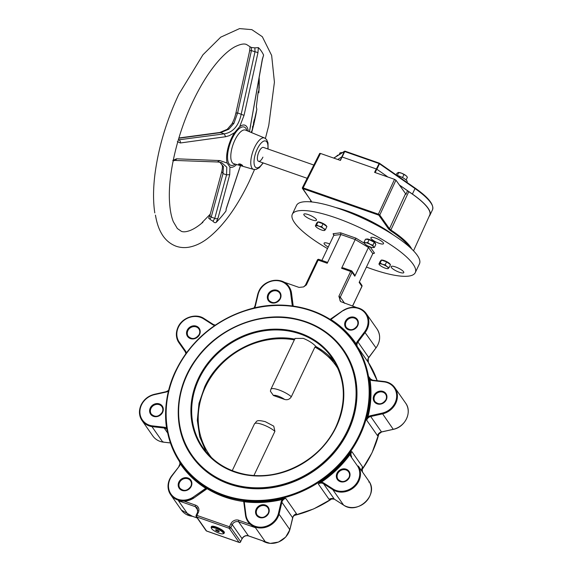 <?xml version="1.0" encoding="UTF-8"?>
<svg xmlns="http://www.w3.org/2000/svg" width="572" height="572" viewBox="0 0 572 572"><rect width="100%" height="100%" fill="white"/><g stroke="black" fill="none" stroke-linecap="round" stroke-linejoin="round"><path stroke-width="0.86" d="M329.708 243.965A7.007 1.73 -154.6 0 0 328.571 243.536A7.007 1.73 -154.6 0 0 324.088 243.164A7.007 1.73 -154.6 0 0 328.257 247.011M399.299 272.236A7.007 1.73 -154.6 0 0 403.782 272.608A7.007 1.73 -154.6 0 0 395.617 266.974A7.007 1.73 -154.6 0 0 391.134 266.602A7.007 1.73 -154.6 0 0 399.299 272.236M379.05 243.3A7.007 1.73 -154.6 0 0 383.533 243.672A7.007 1.73 -154.6 0 0 375.361 238.038A7.007 1.73 -154.6 0 0 370.878 237.666A7.007 1.73 -154.6 0 0 379.05 243.3M312.005 219.87A7.007 1.73 -154.6 0 0 316.488 220.241A7.007 1.73 -154.6 0 0 308.322 214.607A7.007 1.73 -154.6 0 0 303.839 214.228A7.007 1.73 -154.6 0 0 312.005 219.87M378.235 434.212L378.442 433.833M330.916 498.641L329.072 499.335L318.275 483.912L320.792 481.574A105.834 94.044 -35 0 0 349.556 453.818L351.816 451.544L362.612 466.966L361.869 468.625M170.456 442.964L162.798 442.084C158.558 441.334 155.241 439.303 152.846 435.986A17.782 15.802 -35 0 0 162.734 442.042L163.049 441.706L162.734 442.042L151.945 426.619A17.782 15.802 145 0 1 142.049 420.563A17.782 15.802 145 0 1 141.134 404.955M370.47 415.722L370.706 416.516A4.941 4.39 -35 0 0 366.981 419.462A4.941 4.39 -35 0 0 366.695 420.213L367.953 416.938A5.556 4.941 145 0 1 370.47 415.722L382.117 413.127A17.16 15.251 -35 0 0 396.618 397.118A17.16 15.251 -35 0 0 384.634 381.96L384.942 381.624A17.782 15.802 145 0 1 394.837 387.687A17.782 15.802 145 0 1 395.752 403.289A17.782 15.802 145 0 1 382.353 413.913L370.706 416.516L381.495 431.931L393.15 429.336A17.782 15.802 -35 0 0 406.542 418.711A17.782 15.802 -35 0 0 405.627 403.103L394.837 387.687C392.442 384.37 389.124 382.332 384.884 381.581L372.637 380.18L384.806 381.61M357.65 466.173L351.001 456.721L351.666 456.592A4.941 4.39 -35 0 1 351.408 452.252A4.941 4.39 -35 0 1 351.816 451.544L350.193 454.34A106.449 94.595 145 0 1 321.257 482.26A5.556 4.941 145 0 1 323.738 483.025L332.983 488.946A17.16 15.251 -35 0 0 353.954 486.272A17.16 15.251 -35 0 0 357.65 466.173L358.322 466.066A17.782 15.802 145 0 1 358.83 481.052A17.782 15.802 145 0 1 332.782 489.661L323.537 483.74L334.327 499.163L343.572 505.083A17.782 15.802 -35 0 0 369.619 496.475A17.782 15.802 -35 0 0 369.119 481.488L358.322 466.066M168.497 390.926A5.556 4.941 145 0 1 166.095 392.056L154.44 394.659A17.16 15.251 -35 0 0 141.513 404.912A17.16 15.251 -35 0 0 151.93 425.818L151.945 426.619L164.185 428.02L167.689 433.025M214.765 325.475A5.556 4.941 145 0 1 212.82 324.76L203.575 318.84A17.16 15.251 -35 0 0 178.435 327.155A17.16 15.251 -35 0 0 178.914 341.606L178.564 342.185L178.914 341.606L185.564 351.065A5.556 4.941 145 0 1 186.329 353.01M357.336 341.491L357.972 342.027A4.941 4.39 -35 0 0 357.421 342.928A4.941 4.39 -35 0 0 357.564 347.09L356.263 343.972A5.556 4.941 145 0 1 356.728 342.506A5.556 4.941 145 0 1 357.336 341.491L364.564 331.896L375.997 347.855L368.239 358.422L368.361 362.512A4.941 4.39 145 0 1 368.218 358.351A4.941 4.39 145 0 1 368.768 357.45L375.997 347.855A17.782 15.802 -35 0 0 377.963 344.616A17.782 15.802 -35 0 0 377.048 329.007L366.252 313.585A17.782 15.802 145 0 1 367.167 329.193A17.782 15.802 145 0 1 365.201 332.432L357.972 342.027L368.718 357.514M179.322 461.154L180.294 463.806A5.556 4.941 145 0 1 179.222 466.287L171.993 475.883A17.16 15.251 -35 0 0 170.099 479.014A17.16 15.251 -35 0 0 173.702 496.961A17.16 15.251 -35 0 0 193.1 497.19L193.565 497.876A17.782 15.802 145 0 1 170.635 494.666A17.782 15.802 145 0 1 169.72 479.057M255.033 305.884L257.836 294.029L258.251 293.879L255.419 305.856A5.556 4.941 145 0 1 254.44 307.936M257.836 294.029L258.251 293.879L257.836 294.029M191.784 456.084A92.6 82.282 -35 0 0 272.601 487.609A92.6 82.282 -35 0 0 348.262 431.166A92.6 82.282 -35 0 0 343.5 349.885L343.386 349.714A92.6 82.282 145 0 1 337.787 448.026A92.6 82.282 145 0 1 239.675 486.801A92.6 82.282 145 0 1 191.663 455.905L191.784 456.084M215.665 528.271A6.542 1.616 -154.6 0 0 211.49 528.385A6.542 1.616 -154.6 0 0 219.105 533.183A6.542 1.616 -154.6 0 0 222.923 533.812A6.542 1.616 -154.6 0 0 221.764 531.445A6.542 1.616 -154.6 0 0 215.665 528.271M211.49 528.385L211.197 527.627A7.164 1.773 25.4 0 1 211.175 527.112A7.164 1.773 25.4 0 1 215.758 527.498A7.164 1.773 25.4 0 1 224.11 533.261A7.164 1.773 25.4 0 1 223.702 533.562L222.923 533.812M224.11 533.261L224.367 532.718A7.164 1.773 -154.6 0 0 216.016 526.955A7.164 1.773 -154.6 0 0 211.433 526.576L211.175 527.112M243.722 501.601A0.615 0.551 -35 0 0 243.472 501.501A105.834 94.044 145 0 1 207.443 488.903A0.615 0.551 -35 0 0 206.771 488.946L193.729 498.112A17.782 15.802 145 0 1 184.155 501.165L195.531 505.14A6.17 5.484 145 0 1 198.341 512.419L196.925 515.401L229.436 526.769L230.852 523.788A6.17 5.484 145 0 1 238.789 520.263L250.164 524.238A17.782 15.802 145 0 1 248.141 521.929A17.782 15.802 145 0 1 248.062 521.814M250.164 524.238L255.462 527.699L238.603 521.807L248.42 535.835L265.286 541.727L255.462 527.699M265.286 541.727L263.52 541.112M327.513 248.591A68.047 16.817 25.4 0 1 292.335 214.228A68.047 16.817 25.4 0 1 335.914 217.853A68.047 16.817 25.4 0 1 415.279 272.608A68.047 16.817 25.4 0 1 371.707 268.99A68.047 16.817 25.4 0 1 366.423 267.067M292.335 214.228L296.532 205.391A68.047 16.817 25.4 0 1 340.111 209.016A68.047 16.817 25.4 0 1 419.476 263.771L415.279 272.608M369.255 379.529L369.076 376.948L370.012 379.622A106.449 94.595 145 0 1 367.953 416.938L367.217 416.631A105.834 94.044 -35 0 0 369.255 379.529L370.012 379.622A5.556 4.941 145 0 0 372.408 380.559L372.637 380.18L369.726 378.514A4.941 4.39 -35 0 0 372.565 380.208M381.596 431.91L381.495 431.931A4.941 4.39 145 0 0 377.777 434.884A4.941 4.39 145 0 0 377.491 435.635L366.695 420.213L367.217 416.631M368.296 362.412L355.591 344.094L356.263 343.972A106.449 94.595 145 0 0 330.816 319.476L330.273 319.533M217.911 531.474A1.988 0.493 -154.6 0 0 219.183 531.581A1.988 0.493 -154.6 0 0 216.867 529.979A1.988 0.493 -154.6 0 0 215.594 529.872A1.988 0.493 -154.6 0 0 217.911 531.474M193.729 498.112L206.614 488.717L205.748 488.309A106.449 94.595 145 0 1 180.294 463.806L180.645 463.234M333.905 234.842L333.104 233.698L333.798 235.342L321.886 260.424M370.213 246.997L374.517 253.146L372.794 253.653L359.152 282.396L361.89 286.315A1.237 1.094 -35 0 0 361.826 285.228A1.237 1.237 0 0 1 361.933 286.465L352.495 306.091M372.794 253.653L368.461 247.462L354.812 276.197L352.066 272.286L340.276 297.125L344.616 303.339M288.989 286.665A17.782 15.802 145 0 1 289.067 286.779A17.782 15.802 145 0 1 291.527 293.179L293.207 306.07M333.104 233.698L340.626 232.811L340.883 234.513L327.234 263.256L318.161 260.081L306.363 284.928L303.575 286.93L299.042 287.409L283.891 282.11M327.234 263.256L327.184 262.276L318.89 259.381A1.237 0.479 109.3 0 0 318.161 260.081L317.367 260.017L305.57 284.856L306.363 284.928M340.626 232.811L355.877 238.138L341.591 268.268L343.114 267.846L351.401 270.742A1.237 0.479 -70.7 0 1 351.508 270.828A1.237 1.094 -35 0 1 352.009 271.2L354.597 274.903L354.812 276.197M341.591 268.268L350.672 271.443A1.237 0.479 -70.7 0 1 351.401 270.742A1.237 1.237 0 0 1 352.009 271.2A1.237 1.094 -35 0 1 352.066 272.286L350.672 271.443L338.874 296.289L340.597 301.58L356.649 307.543M206.771 488.946L206.614 488.717A0.615 0.551 -35 0 1 207.286 488.674L205.949 487.587L205.748 488.309L193.1 497.19M245.502 515.193L243.751 501.701L244.237 501.766L244.215 500.965L243.472 501.501M243.751 501.701L244.237 501.766A106.449 94.595 145 0 0 282.396 499.506L285.721 498.362A4.941 4.39 -35 0 0 282.225 501.258A4.941 4.39 -35 0 0 281.882 502.23L281.138 501.93A5.556 4.941 145 0 1 281.524 500.836A5.556 4.941 145 0 1 282.396 499.506L282.146 498.72L285.721 498.362L296.51 513.785L294.809 514.664M362.233 471.65A4.941 4.39 145 0 1 362.205 467.674A4.941 4.39 145 0 1 362.612 466.966L361.919 468.575M185.442 352.009L178.564 342.185L185.228 351.666A4.941 4.39 -35 0 0 185.221 351.651L185.564 351.065M190.547 515.608L197.176 517.925M198.005 510.496L195.338 506.685L178.478 500.786L188.295 514.821M178.478 500.786L184.155 501.165M262.612 540.84A17.782 15.802 -35 0 0 288.824 532.339A17.782 15.802 -35 0 0 289.847 529.636L289.432 529.786L289.847 529.636L279.05 514.214L278.314 513.906L281.138 501.93M333.798 235.342L340.883 234.513L355.241 239.532L368.461 247.462L369.912 246.561M364.564 331.896A17.16 15.251 -35 0 0 364.107 311.933A17.16 15.251 -35 0 0 343.465 310.596L343.322 310.367A17.782 15.802 145 0 1 366.252 313.585C360.131 306.506 352.474 305.412 343.279 310.317L329.887 319.533M330.623 319.684L343.322 310.367M289.847 529.636L292.678 517.646A4.941 4.39 145 0 1 293.021 516.68A4.941 4.39 145 0 1 296.51 513.785L294.508 514.807M166.767 428.092L166.552 428.163A106.449 94.595 145 0 1 166.416 402.188M166.888 428.821L166.552 428.163A5.556 4.941 145 0 0 164.157 427.22L164.185 428.02A4.941 4.39 -35 0 1 167.01 429.536M323.738 483.025L323.537 483.74A4.941 4.39 -35 0 0 318.275 483.912L321.257 482.26L320.792 481.574M349.556 453.818L350.193 454.34A5.556 4.941 145 0 0 351.001 456.721M384.634 381.96L384.942 381.624L384.634 381.96L372.408 380.559M368.768 482.06L369.119 481.488C378.85 495.123 357.243 515.086 343.608 505.119L332.782 489.661L332.983 488.946M334.405 499.213L334.327 499.163A4.941 4.39 145 0 0 329.072 499.335L331.066 498.555M254.476 423.831C257.214 421.757 254.926 419.147 265.308 421.678L273.752 426.147L274.91 431.324A12.348 3.053 -154.6 0 0 262.384 424.488A12.348 3.053 -154.6 0 0 254.476 423.831L232.246 470.649M334.606 361.876L316.016 346.582C313.106 343.4 308.859 340.662 303.274 338.367L295.023 338.431L270.899 389.246A12.348 3.053 25.4 0 1 278.807 389.904A12.348 3.053 25.4 0 1 291.334 396.732L314.915 347.075L316.016 346.582A78.629 69.87 145 0 1 334.613 361.883M253.954 475.461L274.91 431.324M291.334 396.732C289.697 399.342 287.459 400.243 284.613 399.428A7.407 1.83 -154.6 0 0 273.437 395.524L284.613 399.428M273.437 395.524L270.384 391.205L270.899 389.246M340.097 160.31L342.063 156.985L340.44 160.432L320.492 153.46L303.139 187.888L378.378 214.185L378.707 215.172L379.236 214.586L378.378 214.185L394.53 179.336L374.581 172.365L376.276 168.94L376.812 169.212L375.146 172.558M342.063 156.985L376.276 168.94M399.335 184.999L407.5 190.719L406.027 194.294L395.931 180.173L379.779 215.022A0.615 0.551 144.8 0 1 378.979 215.387L388.681 229.122A0.615 0.551 -35.2 0 0 389.482 228.757L391.134 230.18A57.186 14.128 25.4 0 1 411.69 248.992M407.5 190.719L408.766 191.692A56.421 13.942 25.4 0 1 429.729 215.065L413.527 250.829M387.301 176.562L376.812 169.212M341.684 156.935L337.78 159.502M320.492 153.46L319.705 153.389L302.345 187.816L311.726 201.952M394.53 179.336L395.931 180.173M399.277 184.92L412.398 194.065A56.649 14 25.4 0 1 429.915 215.215A56.649 14 25.4 0 1 429.207 216.216M402.917 177.799L401.844 177.234M396.181 174.889L396.947 173.273L398.72 172.558L401.515 173.166L405.855 175.532A5.055 1.251 -154.6 0 0 401.515 173.166A5.055 1.251 -154.6 0 0 398.491 172.437A5.055 1.251 -154.6 0 0 398.405 172.444M406.692 176.333L405.855 175.532A5.055 1.251 25.4 0 1 406.692 176.333A5.055 1.251 25.4 0 1 406.763 176.433M406.906 176.612L407.386 177.284L406.113 179.965M398.019 172.515L398.72 172.558L397.34 175.468M402.545 177.506L403.939 174.567M396.825 175.339A7.314 1.809 25.4 0 1 406.771 180.63A7.314 1.809 25.4 0 1 407.178 181.767L406.899 182.361M242.178 165.315L239.554 164.4L242.013 165.179A1.973 0.486 -154.6 0 0 240.097 164.164A1.973 0.486 -154.6 0 0 238.853 164.085A1.973 0.486 -154.6 0 0 239.182 164.586A1.973 0.486 -154.6 0 0 241.062 165.623A1.973 0.486 -154.6 0 0 242.421 165.78A1.973 0.486 -154.6 0 0 242.178 165.315L242.292 165.136M155.462 215.115A0.615 0.465 -9.4 0 0 155.462 215.208L155.505 215.329A113.063 43.687 109.3 0 0 161.068 232.69C164.614 239.26 169.634 243.772 176.133 246.239C180.201 247.619 184.406 247.948 188.746 247.226C195.181 246.082 201.501 243.136 207.7 238.388C222.944 226.469 236.787 207.5 249.228 181.467L254.519 169.569M201.108 223.723L202.867 222.265A100.579 38.86 -70.7 0 1 190.333 230.416C186.35 231.91 183.355 232.211 181.353 231.317L177.349 228.528L173.323 221.7C171.335 216.817 170.077 210.374 169.555 202.359C167.675 175.554 177.12 134.234 193.036 101.187C201.38 83.769 210.317 69.82 219.848 59.324C225.182 53.546 230.108 49.421 234.62 46.94C240.154 44.144 244.158 43.35 246.632 44.559L250.028 46.732L249.599 51.115L235.828 113.413C234.97 116.338 234.877 118.111 231.96 123.831L231.96 123.831A2.467 1.494 29.8 0 1 233.898 123.366L228.864 129.2L220.685 132.611L224.245 133.855C233.09 132.346 238.746 125.79 241.212 114.178L254.99 51.823L254.876 47.862L251.415 47.476L251.43 50.572L237.637 112.934L244.037 115.365L239.682 126.669A22.222 8.587 -70.7 0 1 248.269 131.238M219.848 162.212L223.452 166.631L222.994 173.609L211.211 217.11L209.917 219.319L212.998 221.264L214.772 218.354L226.548 174.853L226.805 167.203L221.664 162.677L218.032 162.005L174.667 160.417A2.467 1.916 -87.7 0 0 176.548 158.801L219.877 160.575L227.148 163.063A22.222 8.587 -70.7 0 1 231.667 137.809A22.222 8.587 -70.7 0 1 234.484 132.711L229.343 135.664L225.633 136.722L180.366 142.979L177.334 141.62M209.917 219.319L208.859 217.961M258.944 90.269L258.144 92.02L258.237 92.857L258.866 92.507M258.144 92.02L256.342 106.749L256.814 109.381A100.579 38.86 -70.7 0 1 251.651 132.64M250.171 46.868L251.415 47.476M240.34 165.315L238.595 164.035M238.66 164.343C239.289 163.513 240.612 163.892 242.621 165.494L242.313 165.851M313.828 165.043L263.42 147.419A7.357 2.846 109.3 0 0 259.059 151.601A7.357 2.846 109.3 0 0 258.565 161.318A7.357 2.846 109.3 0 0 262.927 157.136M172.787 160.446L176.548 158.801M254.876 47.862L258.372 47.598A101.444 39.196 -70.7 0 1 263.606 55.069L262.376 59.538A2.467 0.708 -170.2 0 0 262.305 59.309L263.606 55.069M226.219 209.102L225.94 211.061A101.444 39.196 -70.7 0 1 216.159 222.408C215.208 223.037 214.157 222.658 212.998 221.264M258.372 47.598L257.9 53.024L244.037 115.365M249.421 131.717L262.305 59.309M225.94 211.061L226.262 208.544L240.454 165.63M236.629 164.536A22.222 8.587 -70.7 0 1 229.937 167.045L229.722 174.646L218.039 218.075L216.159 222.408M227.148 163.063L229.937 167.045M239.682 126.669L234.484 132.711M229.722 174.646L226.555 174.86L222.994 173.609M225.633 136.722L224.245 133.855L178.328 139.875M235.971 113.885C235.578 113.17 236.136 112.856 237.637 112.934L233.898 123.366M228.864 129.2A2.467 1.716 52.9 0 0 227.27 129.286L219.798 132.489L220.678 132.611L178.814 138.238M257.9 53.024A2.467 0.958 12.1 0 0 254.99 51.823L251.43 50.572A2.467 0.958 -167.9 0 0 249.599 51.115M222.987 173.609L221.793 171.514C222.458 168.325 222.579 166.23 222.165 165.236L222.165 165.236A2.467 2.181 -14.8 0 0 223.452 166.631M221.793 171.514L210.038 214.922A2.467 1.88 -164.3 0 0 211.211 217.11L214.772 218.354A2.467 1.88 -164.3 0 0 218.039 218.075M222.165 165.236L220.249 162.527A2.467 2.152 -54.2 0 0 220.756 162.784M219.877 160.575L217.482 161.89M180.366 142.979A2.467 1.852 -97.4 0 0 179.057 139.918L178.385 139.682M226.262 208.544A2.467 1.687 18.6 0 0 226.483 208.151L226.112 209.016M262.376 59.538L250.672 124.839M258.901 91.055L258.83 92.099M254.84 119.326L254.311 119.476L253.417 123.287L253.911 123.459M254.311 119.476L254.769 119.641M253.947 124.417L252.509 126.712L253.074 126.912M252.509 126.712L252.617 128.829M252.195 130.337L251.044 132.389M259.052 86.744L259.266 87.73L259.052 86.744M258.237 92.857A0.615 0.515 -16.9 0 1 258.816 92.328M251.623 132.632A101.065 39.053 109.3 0 0 256.835 109.18L256.485 107.772A0.615 0.558 -23.3 0 1 256.449 107.493M202.13 222.865A0.615 0.4 -128.8 0 1 202.209 222.458M341.942 152.56A5.055 1.251 -154.6 0 0 341.591 152.552A5.055 1.251 -154.6 0 0 341.555 152.552L342.378 152.631A5.055 1.251 -154.6 0 0 341.942 152.56L340.04 152.81L339.167 154.655M338.288 155.205A7.314 1.809 -154.6 0 0 337.072 155.605L336.822 156.127M317.296 222.529L317.46 222.186A5.055 1.251 25.4 0 1 320.692 222.451A5.055 1.251 25.4 0 1 326.619 226.326M324.303 230.487L324.724 230.38A5.055 1.251 -154.6 0 1 324.109 230.537A5.055 1.251 -154.6 0 1 321.578 229.994A5.055 1.251 25.4 0 1 317.102 227.713A5.055 1.251 25.4 0 1 315.916 226.648A5.055 1.251 25.4 0 1 315.773 225.811L315.351 225.926L316.745 222.98L317.96 221.972L320.499 222.858L323.044 223.752L326.912 226.533L325.518 229.479L323.394 228.478A5.055 1.251 25.4 0 1 324.724 230.38L325.518 229.479M318.919 226.197A5.055 1.251 25.4 0 1 323.394 228.478L321.643 226.691L318.919 226.197L316.566 224.91L315.773 225.811A5.055 1.251 25.4 0 1 318.919 226.197M315.351 225.926L315.801 226.491M317.96 221.972L316.566 224.91M323.044 223.752L321.643 226.691M366.266 239.282L366.28 239.246A5.055 1.251 25.4 0 1 370.442 239.868A5.055 1.251 25.4 0 1 375.246 242.957A5.055 1.251 25.4 0 1 375.411 243.586L375.332 243.758M364.085 242.135L365.487 239.189L369.119 239.632L374.288 242.271L375.825 244.458L374.424 247.404L373.473 246.704A5.055 1.251 25.4 0 1 372.93 247.605A5.055 1.251 25.4 0 1 372.422 247.576A5.055 1.251 25.4 0 1 368.018 246.039A5.055 1.251 -154.6 0 1 364.736 243.715L364.729 243.708A5.055 1.251 -154.6 0 1 364.664 243.622A5.055 1.251 25.4 0 1 365.715 242.75A5.055 1.251 25.4 0 1 370.12 244.287A5.055 1.251 25.4 0 1 373.473 246.704L372.894 245.209L370.12 244.287L367.724 242.571L365.715 242.75L364.085 242.135L364.664 243.622M372.422 247.576L374.424 247.404M374.288 242.271L372.894 245.209M369.119 239.632L367.724 242.571M380.866 260.66L381.031 260.317A5.055 1.251 25.4 0 1 384.262 260.589A5.055 1.251 25.4 0 1 390.19 264.464M378.921 264.057L380.316 261.118L381.531 260.11L386.615 261.883L390.483 264.672L389.089 267.61L386.965 266.616A5.055 1.251 25.4 0 1 388.295 268.511A5.055 1.251 25.4 0 1 387.68 268.676A5.055 1.251 25.4 0 1 385.149 268.132A5.055 1.251 25.4 0 1 380.673 265.851A5.055 1.251 25.4 0 1 379.486 264.786A5.055 1.251 25.4 0 1 379.343 263.949L378.921 264.057L379.372 264.629M382.489 264.335A5.055 1.251 25.4 0 1 386.965 266.616L385.213 264.822L382.489 264.335A5.055 1.251 -154.6 0 0 379.343 263.949L380.137 263.048L382.489 264.335M387.873 268.625L389.089 267.61M386.615 261.883L385.213 264.822M381.531 260.11L380.137 263.048M361.769 469.984A105.834 94.044 -35 0 0 372.022 452.666A105.834 94.044 -35 0 0 378.993 433.34M377.22 380.702A105.834 94.044 -35 0 0 368.103 362.019L377.227 380.709M359.252 435.006A105.212 93.493 -35 0 0 311.375 310.882A105.212 93.493 -35 0 0 176.033 370.963A105.212 93.493 -35 0 0 223.917 495.08A105.212 93.493 -35 0 0 359.252 435.006M175.711 370.892A105.834 94.044 145 0 1 262.198 306.478A105.834 94.044 145 0 1 354.511 342.528A105.834 94.044 145 0 1 359.952 435.428A105.834 94.044 145 0 1 273.473 499.942A105.834 94.044 145 0 1 181.102 463.906A105.834 94.044 145 0 1 175.661 371.006M280.037 298.605A6.485 5.763 -35 0 0 279.651 293.028A6.485 5.763 -35 0 0 273.995 290.819A6.485 5.763 -35 0 0 268.697 294.773A6.485 5.763 -35 0 0 269.026 300.457C272.865 303.882 276.505 303.274 279.965 298.641C280.866 296.582 280.759 294.716 279.651 293.028M267.996 294.351A7.1 6.306 145 0 1 277.127 290.297A7.1 6.306 145 0 1 280.359 298.67A7.1 6.306 145 0 1 271.228 302.724A7.1 6.306 145 0 1 267.996 294.351M357.378 325.64A6.485 5.763 -35 0 0 356.992 320.063A6.485 5.763 -35 0 0 351.337 317.853A6.485 5.763 -35 0 0 346.039 321.807A6.485 5.763 -35 0 0 346.375 327.499C350.207 330.923 353.853 330.316 357.307 325.675C358.208 323.623 358.108 321.75 356.992 320.063M345.338 321.385A7.1 6.306 145 0 1 354.476 317.331A7.1 6.306 145 0 1 357.7 325.711A7.1 6.306 145 0 1 348.57 329.765A7.1 6.306 145 0 1 345.338 321.385M385.964 399.742A6.485 5.763 -35 0 0 385.578 394.165A6.485 5.763 -35 0 0 379.922 391.956A6.485 5.763 -35 0 0 374.624 395.91A6.485 5.763 -35 0 0 374.96 401.594C378.793 405.019 382.439 404.411 385.893 399.778C386.794 397.719 386.686 395.853 385.578 394.165M373.924 395.488A7.1 6.306 145 0 1 383.054 391.434A7.1 6.306 145 0 1 386.286 399.807A7.1 6.306 145 0 1 377.155 403.861A7.1 6.306 145 0 1 373.924 395.488M349.042 477.498A6.485 5.763 -35 0 0 348.655 471.921A6.485 5.763 -35 0 0 343 469.712A6.485 5.763 -35 0 0 337.702 473.666A6.485 5.763 -35 0 0 338.038 479.357C341.87 482.782 345.517 482.175 348.97 477.534C349.871 475.482 349.764 473.609 348.655 471.921M337.001 473.244A7.1 6.306 145 0 1 346.132 469.19A7.1 6.306 145 0 1 349.363 477.57A7.1 6.306 145 0 1 340.233 481.624A7.1 6.306 145 0 1 337.001 473.244M268.239 513.37A6.485 5.763 -35 0 0 267.86 507.786A6.485 5.763 -35 0 0 262.198 505.577A6.485 5.763 -35 0 0 256.899 509.53A6.485 5.763 -35 0 0 257.236 515.222C261.068 518.647 264.714 518.039 268.168 513.399C269.069 511.347 268.969 509.473 267.86 507.786M256.206 509.109A7.1 6.306 145 0 1 265.337 505.055A7.1 6.306 145 0 1 268.568 513.434A7.1 6.306 145 0 1 259.431 517.488A7.1 6.306 145 0 1 256.206 509.109M190.898 486.329A6.485 5.763 -35 0 0 190.512 480.752A6.485 5.763 -35 0 0 184.856 478.542A6.485 5.763 -35 0 0 179.558 482.496A6.485 5.763 -35 0 0 179.894 488.188C183.726 491.605 187.366 491.005 190.826 486.364C191.727 484.312 191.62 482.439 190.512 480.752M178.857 482.074A7.1 6.306 145 0 1 187.988 478.02A7.1 6.306 145 0 1 191.22 486.393A7.1 6.306 145 0 1 182.089 490.447A7.1 6.306 145 0 1 178.857 482.074M162.312 412.233A6.485 5.763 -35 0 0 161.926 406.649A6.485 5.763 -35 0 0 156.27 404.44A6.485 5.763 -35 0 0 150.972 408.394A6.485 5.763 -35 0 0 151.308 414.085C155.141 417.51 158.787 416.902 162.241 412.262C163.142 410.21 163.034 408.337 161.926 406.649M150.272 407.972A7.1 6.306 145 0 1 159.409 403.918A7.1 6.306 145 0 1 162.634 412.298A7.1 6.306 145 0 1 153.503 416.352A7.1 6.306 145 0 1 150.272 407.972M199.235 334.47A6.485 5.763 -35 0 0 198.849 328.893A6.485 5.763 -35 0 0 193.193 326.683A6.485 5.763 -35 0 0 187.895 330.637A6.485 5.763 -35 0 0 188.231 336.329C192.063 339.747 195.71 339.146 199.163 334.506C200.064 332.454 199.957 330.58 198.849 328.893M187.194 330.216A7.1 6.306 145 0 1 196.332 326.162A7.1 6.306 145 0 1 199.556 334.541A7.1 6.306 145 0 1 190.426 338.588A7.1 6.306 145 0 1 187.194 330.216M203.575 318.84L204.075 318.554C195.924 312.913 182.261 317.431 178.042 327.12C175.654 332.475 175.826 337.494 178.557 342.178A17.782 15.802 145 0 1 178.056 327.198M192.492 516.33L181.431 510.088A17.782 15.802 -35 0 0 192.335 516.28M248.141 521.929L247.983 521.7A17.782 15.802 145 0 0 263.499 527.756A17.782 15.802 145 0 0 278.028 516.916A17.782 15.802 145 0 0 279.05 514.214L281.882 502.23L292.642 517.782M292.321 305.948L290.612 292.843A17.16 15.251 -35 0 0 276.841 280.623A17.16 15.251 -35 0 0 259.23 291.291A17.16 15.251 -35 0 0 258.251 293.879M257.872 293.894A17.782 15.802 145 0 1 258.859 291.334M254.662 306.992A4.941 4.39 -35 0 0 255.005 306.02L255.419 305.856M185.921 353.575A4.941 4.39 -35 0 0 185.221 351.658L185.907 353.589M178.964 466.151A4.941 4.39 -35 0 0 179.465 465.322A4.941 4.39 -35 0 0 179.587 461.661M393.25 429.315L382.117 413.127M243.729 501.665L245.495 515.25L247.983 521.7A17.782 15.802 145 0 1 245.517 515.301L245.946 514.936A17.16 15.251 -35 0 0 261.104 527.169A17.16 15.251 -35 0 0 278.314 513.906M369.726 378.514A4.941 4.39 -35 0 1 369.076 376.948L370.956 379.636M355.591 344.094A105.834 94.044 -35 0 0 354.819 342.971L354.511 342.528C332.99 310.775 288.302 297.082 247.662 309.731C214.85 320.263 190.841 340.669 175.64 370.928C160.646 401.887 162.77 438.209 181.102 463.906L181.417 464.35A105.834 94.044 -35 0 0 205.949 487.587M242.07 538.652L232.246 524.624L230.831 527.606L240.655 541.641L242.07 538.652A4.941 4.39 145 0 1 248.42 535.835A1.237 0.479 -70.7 0 0 248.527 535.921C245.803 535.27 243.665 536.229 242.106 538.81L242.07 538.652M243.665 501.48L243.729 501.658A0.615 0.551 -35 0 0 243.665 501.48L243.665 501.48A0.615 0.551 -35 0 0 243.307 501.272M239.368 542.406A1.237 0.479 -70.7 0 1 239.167 542.428A1.237 0.479 -70.7 0 1 239.067 542.342L229.243 528.313L196.732 516.952L206.556 530.98L239.067 542.342A1.237 1.094 -35 0 0 240.655 541.641L241.963 538.874M291.527 293.179L293.071 306.049M293.851 515.529A105.834 94.044 -35 0 0 332.296 498.541M244.215 500.965A105.834 94.044 -35 0 0 282.146 498.72M355.877 238.138L364.478 243.3M374.517 253.146L373.051 253.317M212.82 324.76L213.32 324.474L204.075 318.554L213.277 324.453M162.734 442.042L170.442 442.921M154.44 394.659L166.087 391.756M151.93 425.818L164.157 427.22M169.77 478.95A17.782 15.802 145 0 1 171.686 475.818L179.222 466.287M244.237 501.766L245.946 514.936M258.909 291.219A17.782 15.802 145 0 1 273.445 280.48A17.782 15.802 145 0 1 288.903 286.551A17.782 15.802 145 0 1 291.37 292.943L290.612 292.843M361.783 286.536L352.595 306.127M338.874 296.289L340.276 297.125A4.941 4.39 -35 0 0 340.526 301.465A4.941 4.39 -35 0 0 340.633 301.608M305.612 285.013L303.575 286.93M318.997 259.466A1.237 0.479 109.3 0 0 318.89 259.381A1.237 1.237 0 0 0 317.367 260.017M230.831 527.606A1.237 1.094 145 0 1 229.243 528.313A1.237 0.479 -70.7 0 1 229.436 526.769L230.831 527.606M196.175 515.494L196.925 515.401A1.237 0.479 -70.7 0 0 196.732 516.952A1.237 1.094 145 0 1 196.239 516.573L206.056 530.609A1.237 1.094 -35 0 0 206.556 530.98A1.237 0.479 -70.7 0 0 206.664 531.066L239.167 542.428A1.237 1.237 0 0 0 240.69 541.791M215.272 325.125L213.349 324.503A4.941 4.39 -35 0 0 215.222 325.153M171.993 475.883L169.698 478.978C167.203 484.634 167.51 489.861 170.635 494.666L181.431 510.088M178.914 466.223L178.893 466.151C180.058 464.45 180.216 462.805 179.358 461.211M377.048 329.007C380.816 335.113 380.473 341.42 376.018 347.926L375.94 347.919M238.789 520.263A1.237 0.479 -70.7 0 0 238.603 521.807A4.941 4.39 -35 0 0 232.246 524.624L230.852 523.788M197.59 512.512L197.333 508.172A4.941 4.39 -35 0 0 195.338 506.685A1.237 0.479 -70.7 0 1 195.531 505.14M196.239 516.573A1.237 1.237 0 0 1 196.132 515.336L197.547 512.355L198.341 512.419M248.663 535.921A1.237 0.479 -70.7 0 1 248.527 535.921L264.457 541.484M206.799 531.066A1.237 0.479 -70.7 0 1 206.664 531.066A1.237 1.237 0 0 1 206.056 530.609M239.697 486.007A91.978 81.732 -35 0 0 351.68 420.034A91.978 81.732 -35 0 0 295.023 319.147A91.978 81.732 -35 0 0 183.04 385.12A91.978 81.732 -35 0 0 239.697 486.007M295.374 318.818A92.6 82.282 145 0 1 343.386 349.714C331.781 333.54 315.758 323.23 295.316 318.776C260.432 311.039 219.076 327.52 196.897 357.979C174.153 387.623 171.936 428.621 191.663 455.905M243.872 474.131A78.629 69.87 -35 0 0 327.184 441.205A78.629 69.87 -35 0 0 331.939 357.722A78.629 69.87 -35 0 0 291.177 331.488A78.629 69.87 -35 0 0 207.858 364.414A78.629 69.87 -35 0 0 203.11 447.897A78.629 69.87 -35 0 0 243.872 474.131M291.198 330.695A79.243 70.42 145 0 1 340.004 417.617A79.243 70.42 145 0 1 243.529 474.46A79.243 70.42 145 0 1 194.716 387.537A79.243 70.42 145 0 1 291.198 330.695M294.337 339.89A77.392 68.776 -35 0 0 205.484 386.887A77.392 68.776 -35 0 0 211.54 457.621M338.188 368.976A77.392 68.776 -35 0 0 314.915 347.075M302.409 188.524A0.615 0.551 145.3 0 0 302.659 188.71L302.702 188.603A0.615 0.558 -96.6 0 1 302.474 187.752L303.139 187.888L303.038 188.667L378.278 214.972M302.659 188.71L311.854 201.966M335.371 207.422A50.279 12.427 25.4 0 1 347.04 210.932A50.279 12.427 25.4 0 1 393.364 234.956M409.402 246.889A56.564 13.978 -154.6 0 0 390.54 230.716L388.681 229.122M379.236 214.586L379.779 215.022A0.615 0.551 144.8 0 1 379.772 215.036L389.482 228.757L405.512 193.736M408.766 191.692L390.54 230.716M412.398 194.065L415.015 188.553L379.479 163.771L379.465 163.234A0.615 0.615 0 0 0 379.322 163.156L415 188.009C428.292 197.29 434.134 204.519 432.532 209.702A56.649 14 -154.6 0 0 415.015 188.553L415 188.009L379.536 163.313M376.355 168.976L379.322 163.156L345.095 151.194L379.25 163.156M341.77 156.921L344.351 151.494L333.826 158.115M376.877 169.255L379.479 163.771L378.95 163.506L344.73 151.544L342.135 157.007M333.719 158.079L344.558 151.251A0.615 0.593 -122.2 0 0 344.351 151.494L345.095 151.194A0.615 0.615 0 0 0 344.558 151.251A0.615 0.593 -122.2 0 1 345.038 151.187M259.173 78.107A100.579 38.86 -70.7 0 1 258.837 92.793M264.579 138.002L245.567 130.116A17.803 6.878 109.3 0 0 234.87 140.183A17.803 6.878 109.3 0 0 233.819 163.728L253.603 169.405A16.638 6.428 -70.7 0 1 254.583 147.404A16.638 6.428 -70.7 0 1 264.579 138.002L266.573 139.554L268.003 142.907L268.075 149.049M267.839 148.963A14.171 5.477 109.3 0 0 264.915 140.869A14.171 5.477 109.3 0 0 257.264 149.042A14.171 5.477 109.3 0 0 254.647 165.93A14.171 5.477 109.3 0 0 262.984 162.856M235.264 164.143A20.27 7.836 -70.7 0 1 227.685 159.595A20.27 7.836 -70.7 0 1 232.182 138.546A20.27 7.836 -70.7 0 1 246.954 130.695M251.58 132.611L256.814 109.381M161.068 232.69C158.494 228.021 156.621 222.201 155.462 215.208L155.462 215.208A0.615 0.465 -9.4 0 0 155.505 215.329M361.776 470.077L372.043 452.745L379.043 433.29M362.147 467.917L362.455 472.007M168.633 390.376L166.123 391.691L154.469 394.287C148.384 395.817 143.929 399.349 141.12 404.876C138.617 410.539 138.932 415.765 142.049 420.563L152.846 435.986M295.459 514.264L293.043 516.752L289.868 529.715L285.685 537.087L278.571 542.042L270.206 543.4L262.577 540.833M289.067 286.779L288.903 286.551C282.489 276.297 263.878 279.272 258.837 291.255L257.815 293.951M359.43 281.803L361.826 285.228M253.897 308.065L254.983 305.941L257.815 293.958M330.173 498.863L334.363 499.199L343.608 505.119M405.627 403.103C412.462 411.969 405.205 427.205 393.207 429.379L381.56 431.982L377.899 434.763M332.411 498.548L313.785 508.873L293.779 515.608M197.226 517.989L189.339 515.229M331.939 357.722C345.416 378.314 346.932 400.922 336.479 425.547C321.628 459.974 279.136 482.225 243.815 474.088C226.491 470.306 212.92 461.575 203.11 447.897M294.902 339.139C260.296 332.175 219.684 353.653 204.69 386.822L198.992 403.36L197.304 420.313L199.714 436.765L206.099 451.83M310.868 200.722L310.324 201.823M432.532 209.702L429.915 215.215M258.565 161.318L307.143 178.3M154.79 212.906C153.067 201.516 153.139 188.453 155.012 173.702C158.587 147.025 166.502 120.592 178.757 94.409L202.924 54.812L220.706 37.173L239.554 28.6L251.844 29.644L262.326 36.722L271.65 55.448L274.424 82.153L268.768 125.411L265.401 138.445M202.059 222.587L210.26 214.15M219.827 132.482L178.886 137.988M227.27 129.286L231.96 123.831M219.741 162.191L220.249 162.527M208.623 218.261L210.038 214.922M173.094 161.068L174.667 160.417M240.512 165.644L226.483 208.151M249.463 131.732L250.708 125.003M253.603 169.405L256.127 169.434L259.338 167.703L263.22 162.941M258.966 87.144L259.18 80.373M258.837 92.7L259.13 78.314M256.485 107.772L256.342 106.749M190.333 230.416C194.301 228.771 198.441 226.083 202.753 222.329L202.695 222.565M315.916 226.648L315.522 226.147M379.486 264.786L379.093 264.285"/></g></svg>
